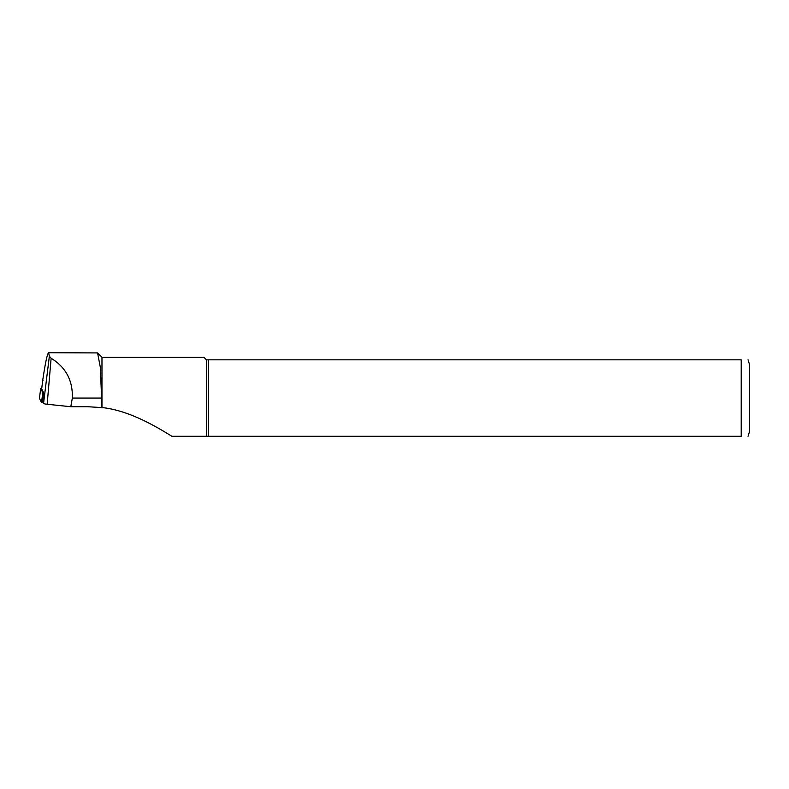 <?xml version="1.0" encoding="UTF-8"?>
<svg xmlns="http://www.w3.org/2000/svg" width="789" height="789" viewBox="0 0 789 789"><rect width="100%" height="100%" fill="white"/><g stroke="black" fill="none" stroke-linecap="round" stroke-linejoin="round"><path stroke-width="1.18" d="M87.895 406.729L70.813 406.729L47.162 404.254A12.377 1.292 180 0 1 43.553 403.406L42.606 401.522L43.582 392.675L41.679 388.849M70.813 406.729L72.341 398.05C72.884 380.505 65.812 367.24 51.137 358.255L49.362 356.224L48.642 352.722C47.301 353.59 45.358 362.605 42.803 379.775L42.961 380.673M748.031 359.823L749.55 364.626L749.55 431.475L748.031 436.278M741.196 359.823C751.01 359.823 751.01 359.823 741.196 359.823L208.661 359.823L208.661 436.278L741.196 436.278C751.01 436.278 751.01 436.278 741.196 436.278L741.196 359.823M208.661 359.823L206.422 359.823L206.422 436.278L208.661 436.278M206.422 359.823L203.907 357.318L101.968 357.318L101.968 407.548C129.199 410.359 156.39 426.75 171.903 436.278L206.422 436.278M48.642 352.722L97.57 352.92L100.361 367.467L101.968 407.548M101.554 407.568L87.904 406.729M43.582 392.675L42.764 392.646L40.673 388.454L41.728 388.435M43.208 402.715L41.541 402.548L39.45 398.356L40.673 388.454L39.45 398.346M49.362 356.224L43.553 403.406M42.803 379.775L41.679 388.869L42.793 379.815M51.137 358.255L47.162 404.254M101.554 398.05L72.341 398.05M43.454 392.685L43.503 393.386M42.764 392.646L41.541 402.548M101.968 357.318L97.57 352.91"/></g></svg>
